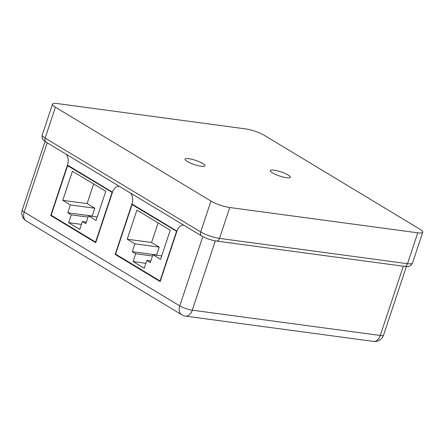 <?xml version="1.0" encoding="UTF-8"?>
<svg xmlns="http://www.w3.org/2000/svg" width="445" height="445" viewBox="0 0 445 445"><rect width="100%" height="100%" fill="white"/><g stroke="black" fill="none" stroke-linecap="round" stroke-linejoin="round"><path stroke-width="0.67" d="M272.446 172.888A10.535 2.18 18.4 0 0 283.265 177.071A10.535 2.18 18.4 0 0 290.279 177.266A10.535 2.18 18.4 0 0 288.115 174.996A10.535 2.18 18.4 0 0 277.296 170.808A10.535 2.18 18.4 0 0 270.282 170.613A10.535 2.18 18.4 0 0 272.446 172.888M187.156 161.413A10.535 2.18 18.4 0 0 197.969 165.596A10.535 2.18 18.4 0 0 204.984 165.79A10.535 2.18 18.4 0 0 202.82 163.521A10.535 2.18 18.4 0 0 192.001 159.332A10.535 2.18 18.4 0 0 184.987 159.138A10.535 2.18 18.4 0 0 187.156 161.413M42.247 135.058A14.051 2.904 18.4 0 0 45.134 138.084L200.712 231.951L210.98 201.084L55.402 107.217L45.134 138.084A4.216 3.037 -58.9 0 0 46.091 142.116C42.659 139.391 41.863 139.608 42.247 135.058L52.516 104.191A14.051 2.904 18.4 0 1 57.511 103.596L245.507 128.889A14.051 2.904 18.4 0 1 264.286 135.319L419.863 229.186A14.051 2.904 18.4 0 1 422.75 232.218A14.051 2.904 18.4 0 1 417.755 232.813L229.759 207.52L219.491 238.387L407.486 263.679L417.755 232.813M52.516 104.191A14.051 2.904 18.4 0 0 55.402 107.217M210.98 201.084A14.051 2.904 18.4 0 0 229.759 207.52M130.663 193.141A9.367 6.191 97.7 0 1 131.937 203.96A9.367 6.191 -82.3 0 0 130.663 193.141M176.943 231.116L131.937 203.96L115.16 254.395L160.167 281.546L176.943 231.116A9.367 6.191 97.7 0 1 183.746 225.187A9.367 6.191 97.7 0 1 183.785 225.192A9.367 6.191 -82.3 0 0 183.746 225.187A9.367 6.191 -82.3 0 0 176.943 231.116M66.21 154.254A9.367 6.191 97.7 0 1 67.479 165.073A9.367 6.191 -82.3 0 0 66.21 154.254M112.49 192.229L67.479 165.073L50.702 215.502L95.714 242.659L112.49 192.229A9.367 6.191 97.7 0 1 119.293 186.299A9.367 6.191 97.7 0 1 119.332 186.305A9.367 6.191 -82.3 0 0 119.293 186.299A9.367 6.191 -82.3 0 0 112.49 192.229M176.52 231.383L160.033 280.945L115.583 254.128L132.07 204.566L176.837 231.428M160.35 280.99L160.033 280.945M132.07 204.566L133.183 204.717M112.068 192.496L95.58 242.058L51.125 215.235L67.612 165.673L112.385 192.54M95.898 242.102L95.58 242.058M67.612 165.673L68.725 165.824M144.23 268.279L146.833 260.453L150.31 262.55L152.913 254.724L160.55 259.335L170.24 230.204L136.904 210.09L127.214 239.221L134.852 243.827L132.248 251.653L135.719 253.75L133.116 261.577L144.23 268.279M62.756 200.333L70.399 204.939L67.796 212.766L71.267 214.863L68.663 222.689L79.777 229.392L82.381 221.566L85.852 223.663L88.455 215.836L96.098 220.447L105.788 191.317L72.446 171.203L62.756 200.333L87.125 203.61L94.768 208.221L92.165 216.042L92.783 216.42M145.888 263.295L133.116 261.577M152.485 256.003L135.719 253.75M158.109 222.884L151.584 242.497L159.221 247.109L156.618 254.935L157.235 255.308M156.618 254.935L132.248 251.653M159.221 247.109L134.852 243.827M151.584 242.497L127.214 239.221M161.691 255.903L152.913 254.724M150.827 260.993L146.833 260.453M93.65 183.996L87.125 203.61M97.238 217.015L88.455 215.836M86.369 222.105L82.381 221.566M81.435 224.402L68.663 222.689M88.032 217.115L71.267 214.863M92.165 216.042L67.796 212.766M94.768 208.221L70.399 204.939M51.82 215.653L50.702 215.502M116.273 254.54L115.16 254.395M216.431 241.057C211.091 240.183 206.168 238.492 201.668 235.984A4.216 3.037 -58.9 0 1 200.712 231.951A14.051 2.904 18.4 0 0 219.491 238.387A4.216 2.787 -82.3 0 1 216.431 241.057L404.422 266.349A4.216 2.787 -82.3 0 0 407.486 263.679A14.051 2.904 18.4 0 0 412.482 263.084L422.75 232.218M215.324 240.884L192.273 310.182L380.269 335.474L403.315 266.199M47.209 142.789L24.175 212.026L179.752 305.893L202.798 236.618M22.25 210.007A9.367 9.367 0 0 0 26.3 220.981A9.367 6.753 121.1 0 1 24.175 212.026A9.367 1.936 -161.6 0 1 22.25 210.007L45.056 141.443M383.596 335.079A9.367 1.936 -161.6 0 1 380.269 335.474A9.367 6.191 -82.3 0 1 373.461 341.404A9.367 9.367 0 0 0 383.596 335.079L406.407 266.516M185.47 316.111A9.367 6.191 97.7 0 0 192.273 310.182A9.367 1.936 -161.6 0 1 179.752 305.893A9.367 6.753 121.1 0 0 181.877 314.849A9.367 9.367 0 0 0 185.47 316.111L373.461 341.404M412.482 263.084C410.001 267.373 408.466 266.366 404.422 266.349M46.091 142.116L201.668 235.984M26.3 220.981L181.877 314.849"/></g></svg>

